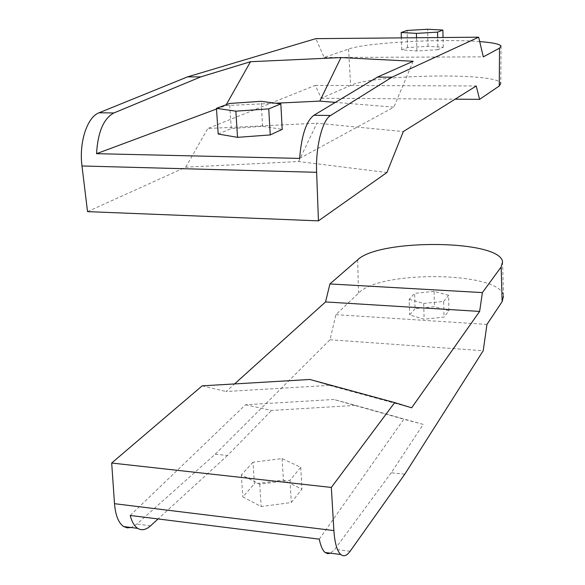 <?xml version="1.0" encoding="UTF-8"?>
<svg xmlns="http://www.w3.org/2000/svg" width="585" height="585" viewBox="0 0 585 585"><rect width="100%" height="100%" fill="white"/><g stroke="black" fill="none" stroke-linecap="round" stroke-linejoin="round"><path stroke-width="0.44" stroke-dasharray="2.92 2.19" d="M437.946 49.674L416.886 50.975L401.705 49.879L407.54 47.553L428.037 46.303L443.254 47.326L437.946 49.674L437.675 37.557M443.254 47.326L443.042 37.506M416.886 50.975L416.535 37.747M401.705 49.879L401.347 37.879M407.54 47.553L407.05 30.449M428.037 46.303L427.613 29.25M299.644 158.403L393.866 107.143L335.359 102.375M216.501 109.029L225.759 105.585L275.572 103.216M218.198 134.038L231.258 128.568L262.606 126.301L282.219 129.365M87.531 211.624L185.767 167.178L298.606 161.526L386.919 172.509M298.606 161.526L316.916 123.201L403.328 131.559M501.053 46.091L500.775 83.428C498.756 72.247 373.435 74.266 350.627 85.454L321.267 98.236L315.235 85.395L207.77 128.503L316.916 123.201M315.235 85.395L476.227 85.973M479.707 41.593C441.799 38.486 365.632 42.72 348.55 49.052L324.214 57.476L315.82 38.647M185.767 167.178L207.77 128.503M324.214 57.476L483.312 56.862M321.267 98.236L455.101 99.179M226.249 104.715L225.759 105.585M413.142 61.264L393.866 107.143M231.258 128.568L229.62 103.465M262.606 126.301L261.137 101.315M415.058 308.704L409.646 314.92L424.11 319.213L444.015 317.107L448.944 310.803L434.458 306.686L415.058 308.704L414.611 293.348L409.178 299.344L409.646 314.92M409.178 299.344L423.686 303.461L424.11 319.213M423.686 303.461L443.657 301.399L444.015 317.107M443.657 301.399L448.615 295.315L448.944 310.803M448.615 295.315L434.077 291.374L434.458 306.686M434.077 291.374L414.611 293.348M130.221 515.458L245.495 404.776L333.786 399.475L355.629 405.376L271.564 410.451L245.495 404.776M319.271 539.151L403.818 419.204L333.786 399.475M252.998 462.223L241.342 474.881L259.725 484.175L290.021 480.256L300.734 467.313L282.124 458.567L252.998 462.223L254.402 483.817L242.833 496.906L261.159 506.551L291.293 502.544L301.933 489.162L283.381 480.073L254.402 483.817M309.889 379.475L329.413 385.369L226.161 391.504L234.563 383.935M202.169 385.851L226.161 391.504M411.65 407.811L329.413 385.369M502.559 261.766L503.524 295.908C500.782 271.513 379.943 269.897 358.459 293.18L335.929 314.642L329.991 339.753L215.207 454.194L136.81 524.05L131.018 527.509M404.783 474.194L391.255 472.768L423.204 424.403L355.629 405.376M215.207 454.194L227.499 455.488L271.564 410.451M329.991 339.753L483.21 350.729M486.954 324.434L335.929 314.642M391.255 472.768L334.781 549.3L330.554 553.191M227.499 455.488L158.074 518.946M423.204 424.403L403.818 419.204M241.342 474.881L242.833 496.906M259.725 484.175L261.159 506.551M290.021 480.256L291.293 502.544M300.734 467.313L301.933 489.162M282.124 458.567L283.381 480.073M348.55 49.052L350.627 85.454M357.684 259.813L358.459 293.18M350.123 551.253L334.781 549.3M150.572 525.805L136.81 524.05"/><path stroke-width="0.88" d="M442.882 30.062L437.551 32.131L416.418 33.374L401.186 32.504L407.05 30.449L427.613 29.25L442.882 30.062L443.042 37.506M437.675 37.557L437.551 32.131M416.535 37.747L416.418 33.374M401.347 37.879L401.186 32.504M200.765 76.884L250.497 61.718L340.945 57.571L413.142 61.264L377.405 77.125L392.052 77.147L478.662 37.191L315.82 38.647L187.551 76.869L200.765 76.884L113.921 112.956C103.64 118.441 97.849 132.013 96.547 153.672L299.644 158.403C301.487 135.493 306.233 121.124 313.867 115.282L330.605 115.479C322.372 119.925 315.483 147.179 316.624 172.304L318.452 220.852L386.919 172.509L403.328 131.559L476.227 85.973L479.598 99.355L499.268 85.988L500.775 83.428M275.572 103.216L319.805 101.11L335.359 102.375M96.547 153.672L216.501 109.029M280.829 103.911L282.219 129.365L270.233 134.93L237.532 137.343L218.198 134.038L216.457 108.349L229.62 103.465L261.137 101.315L280.829 103.911L268.742 108.876L235.857 111.165L216.457 108.349M187.551 76.869L99.062 112.781C87.275 116.912 78.836 142.396 81.988 165.979L87.531 211.624L318.452 220.852M392.052 77.147L330.605 115.479M479.707 41.593C492.694 42.595 499.809 44.094 501.053 46.091L499.531 48.131L483.312 56.862L478.662 37.191M455.101 99.179L479.598 99.355M377.405 77.125L313.867 115.282M250.497 61.718L226.249 104.715M319.805 101.11L340.945 57.571M270.233 134.93L268.742 108.876M237.532 137.343L235.857 111.165M330.554 553.191L327.754 553.71L325.114 552.489C322.569 550.309 320.617 545.863 319.271 539.151L130.221 515.458C131.874 521.878 134.36 526.178 137.694 528.365C141.709 530.763 146.001 529.915 150.572 525.805L158.074 518.946M309.889 379.475L202.169 385.851L111.684 463.035L331.329 487.437L394.685 402.59L309.889 379.475M234.563 383.935L325.552 301.933L479.634 311.425L411.65 407.811L394.685 402.59M131.018 527.509L127.23 527.853L123.684 526.566C118.55 523.07 115.486 515.443 114.506 503.692L111.684 463.035M479.634 311.425L482.398 292.595L501.169 266.965L502.559 261.766C499.882 239.587 379.19 238.556 357.684 259.813L329.911 283.952L325.552 301.933M503.524 295.908L502.149 301.626L486.954 324.434L483.21 350.729L404.783 474.194L350.123 551.253C346.854 555.794 343.731 556.876 340.77 554.507C337.048 551.019 334.752 543.041 333.889 530.58L331.329 487.437M482.398 292.595L329.911 283.952M499.268 85.988L499.531 48.131M99.062 112.781L113.921 112.956M81.988 165.979L316.624 172.304M502.149 301.626L501.169 266.965M333.889 530.58L114.506 503.692M123.684 526.566L137.694 528.365M325.114 552.489L340.77 554.507"/></g></svg>
